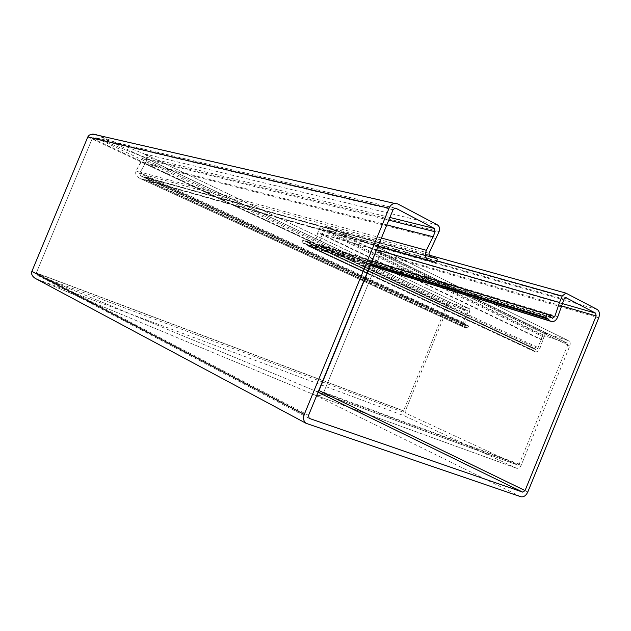<?xml version="1.0" encoding="UTF-8"?>
<svg xmlns="http://www.w3.org/2000/svg" width="631" height="631" viewBox="0 0 631 631"><rect width="100%" height="100%" fill="white"/><g stroke="black" fill="none" stroke-linecap="round" stroke-linejoin="round"><path stroke-width="0.47" stroke-dasharray="3.15 2.37" d="M436.202 238.613L145.098 163.595L139.577 173.407L145.098 163.595L147.102 158.767C147.615 156.717 146.589 155.06 144.01 153.783L144.531 154.019C146.786 155.376 147.638 156.961 147.102 158.767L145.098 163.595L468.391 315.634L469.969 311.785L469.464 308.74L450.66 302.659C449.035 302.391 447.679 303.369 446.598 305.601L403.454 410.923C402.665 413.273 402.949 414.906 404.313 415.813L516.513 468.241C518.43 468.699 519.976 467.729 521.151 465.323L569.817 345.898C570.613 343.564 570.274 341.86 568.791 340.803L545.697 333.302L542.526 335.408L537.786 348.604L536.161 349.763L535.277 349.456L534.134 348.312L306.816 241.736L309.711 243.811L311.714 244.631L314.727 243.763L317.772 232.744L540.83 339.549M307.329 423.945L36.093 278.823L314.561 394.88L36.385 278.957L404.313 415.813M527.792 491.999L323.522 392.797C321.984 395.495 319.128 396.236 314.94 395.03L314.561 394.88C318.86 396.3 321.849 395.605 323.522 392.797L380.548 254.041C381.321 250.886 379.681 248.314 375.626 246.319L376.62 246.784C380.051 248.914 381.361 251.335 380.548 254.041L569.817 345.898M597.171 309.45L375.626 246.319L325.73 226.387L375.626 246.319L568.334 340.606M436.652 260.753L319.799 227.83C320.903 225.977 322.883 225.496 325.73 226.387L324.326 225.993C321.999 225.764 320.493 226.371 319.799 227.83L317.772 232.744L319.799 227.83L542.526 335.408M376.628 249.726L317.772 232.744L314.727 243.763L311.714 244.631L302.864 240.119L301.855 242.572L312.022 247.462C315.839 247.967 318.213 246.966 319.136 244.457L323.38 230.788L325.667 229.873L374.412 249.284L376.044 251.856L370.429 265.533L376.044 251.856L374.735 249.434L326.353 230.07L323.38 230.788L319.136 244.457C317.724 247.462 314.806 248.298 310.389 246.966L305.412 244.016L533.116 350.3L535.183 351.79C537.202 352.145 538.771 351.025 539.891 348.43L543.906 337.112L545.492 336.063L567.301 343.154L567.79 344.92L519.218 464.093L517.672 465.063L405.441 413.045L405.157 411.412L448.381 305.893L449.729 304.915L467.721 310.775L467.973 312.298L463.304 322.457C462.397 324.705 462.61 326.306 463.935 327.26L467.831 327.883L468.628 325.951L464.755 325.359L464.534 323.703L468.391 315.634M562.205 303.7L321.952 234.267L542.707 340.046M318.056 392.222L316.052 391.244L318.474 391.196L316.052 391.244L37.852 275.424L316.052 391.244L517.617 465.039M308.527 415.395L36.346 272.907L37.852 275.424L36.346 272.907L92.323 138.355L36.346 272.907L322.867 380.509M395.132 208.104L95.178 137.629L92.323 138.355L93.995 137.408L95.178 137.629L141.044 155.967L95.178 137.629L449.729 304.915M386.827 224.904L141.17 161.875L136.067 170.938C134.963 174.006 136.391 176.554 140.35 178.573L149.279 181.223L139.751 178.313C136.178 176.175 134.947 173.722 136.067 170.938L142.582 158.46L141.044 155.967L142.582 158.46L141.17 161.875L466.861 315.019M431.312 261.321L149.279 181.223L150.281 178.81L141.052 176.041L139.577 173.407L140.839 175.946L150.281 178.81L149.279 181.223L364.126 280.14M364.379 280.251L467.831 327.883M437.33 259.104L150.281 178.81L364.986 278.05M365.239 278.161L468.628 325.951M397.759 203.916L96.369 134.75L144.01 153.783L97.348 135.144M532.398 347.697L531.554 349.755M521.151 465.323L323.522 392.797L380.548 254.041L598.732 317.819M370.854 263.758L301.855 242.572L302.864 240.119L371.959 261.092M87.812 136.919L446.598 305.601M96.369 134.75L450.66 302.659M31.85 271.417L403.454 410.923M520.883 496.739L314.561 394.88L516.347 468.163M566.772 293.36L325.73 226.387L545.697 333.302M547.164 314.325L314.727 243.763L537.786 348.604M552.346 318.213L311.714 244.631L536.161 349.763M551.226 317.653L309.963 243.929L535.388 349.503M550.595 316.967L308.882 243.219L534.954 349.124M549.017 315.255L306.177 241.452L533.858 348.194M370.728 264.066L305.167 243.905L533.014 350.26M370.586 264.421L306.248 244.615L533.447 350.631M370.216 265.32L308.953 246.382L366.895 273.397M367.147 273.515L534.544 351.57M370.16 265.446L310.389 246.966L366.926 273.326M367.179 273.444L535.183 351.79M557.804 316.715L319.136 244.457L369.119 267.994M369.364 268.112L539.891 348.43M564.051 299.173L323.38 230.788L543.906 337.112M565.904 297.674L326.353 230.07L545.492 336.063M562.268 303.543L374.412 249.284L567.301 343.154M561.472 305.869L376.044 251.856L567.79 344.92M319.041 390.55L519.218 464.093M309.087 418.306L37.852 275.424L322.291 381.913M322.551 382.007L405.441 413.045M323.127 380.611L405.157 411.412M393.058 209.744L92.323 138.355L448.381 305.893M389.887 217.466L141.044 155.967L467.618 310.736M388.791 220.14L142.582 158.46L467.973 312.298M381.44 238.021L136.067 170.938L463.304 322.457M378.135 246.058L140.35 178.573L363.693 281.189L139.751 178.313M463.935 327.26L363.937 281.316L464.164 327.355M378.048 246.264L141.746 179.133L363.716 281.134M363.969 281.252L464.716 327.544M432.267 261.218L144.83 179.709L363.969 280.519M364.221 280.637L466.033 327.473M432.771 261.187L146.069 179.938L364.071 280.274M364.324 280.393L466.561 327.45M434.767 257.819L147.07 177.524L467.35 325.517M430.31 256.998L143.978 176.948L466.033 325.588M431.083 257.385L142.748 176.719L465.504 325.62M429.719 256.699L141.052 176.041L464.834 325.391M428.985 253.236L139.577 173.407L365.12 277.719M365.373 277.837L464.534 323.703M439.105 231.538L147.102 158.767L469.969 311.785M437.488 224.936L144.01 153.783L469.267 308.654M314.94 395.03L516.513 468.241M376.62 246.784L568.791 340.803M309.711 243.811L535.277 349.456M306.816 241.736L534.134 348.312M305.412 244.016L533.116 350.3M308.33 246.106L366.887 273.412M367.139 273.523L534.276 351.451M374.735 249.434L567.443 343.217M316.17 391.291L517.672 465.063M141.297 156.086L467.721 310.775M140.839 175.946L464.755 325.359M144.531 154.019L469.464 308.74M428.67 254.987L324.326 225.993M552.338 318.213L312.29 244.804M551.92 321.652L312.022 247.462M565.912 297.674L325.667 229.873M309.174 418.361L37.442 275.211M394.88 208.127L93.995 137.408M431.359 261.321L143.805 179.661M432.629 261.179L145.248 179.725M429.269 256.367L144.949 176.988M430.926 257.306L143.592 176.932"/><path stroke-width="0.95" d="M87.812 136.919C89.436 134.206 92.292 133.48 96.369 134.75L91.266 134.269L89.216 135.184L87.812 136.919L31.85 271.417L87.812 136.919L389.043 208.238C390.242 205.54 392.04 203.931 394.446 203.403L397.759 203.916L437.488 224.936C439.523 226.363 440.059 228.564 439.105 231.538L428.985 253.236L429.719 256.699L434.767 257.819L437.33 259.104L435.887 262.622L433.323 261.344L428.504 260.358C425.357 258.182 424.647 254.829 426.39 250.31L433.071 236.767L386.827 224.904M36.093 278.823C32.465 276.82 31.053 274.351 31.85 271.417C31.037 273.862 32.094 276.141 35.028 278.255L36.093 278.823M319.041 390.55L370.429 265.533L318.474 391.196L319.041 390.55L525.055 490.571L596.169 315.973L595.648 313.181L565.912 297.674L564.051 299.173L557.804 316.715C556.471 320.051 554.515 321.7 551.92 321.652L549.917 320.863L547.7 318.474L545.563 317.401L546.88 314.175L549.017 315.255L552.346 318.213L554.752 316.628L559.523 302.509L376.628 249.726M97.348 135.144L96.369 134.75M559.523 302.509L562.142 296.105L565.849 293.099L597.171 309.45C599.497 311.138 600.018 313.93 598.732 317.819L527.792 491.999C525.994 495.69 523.691 497.267 520.883 496.739L306.098 423.33C303.543 421.256 302.935 418.306 304.26 414.472L389.043 208.238M371.959 261.092L546.88 314.175M370.854 263.758L545.563 317.401M433.071 236.767L435.13 231.751L434.309 228.446L395.96 208.301L394.88 208.127L393.058 209.744L308.527 415.395L309.174 418.361L522.752 492.148L525.055 490.571M431.312 261.321L435.887 262.622M304.26 414.472L31.85 271.417M562.142 296.105L436.652 260.753M554.752 316.628L547.164 314.325M547.7 318.474L370.728 264.066M548.339 319.152L370.586 264.421M549.917 320.863L370.216 265.32M550.839 321.329L370.16 265.446M566.362 297.8L565.904 297.674M595.648 313.181L562.268 303.543M596.169 315.973L561.472 305.869M522.752 492.148L318.056 392.222M309.545 418.55L309.087 418.306M395.96 208.301L395.132 208.104M434.309 228.446L389.887 217.466M435.13 231.751L388.791 220.14M426.39 250.31L381.44 238.021M428.504 260.358L378.135 246.058M429.632 260.918L378.048 246.264M433.323 261.344L432.771 261.187M432.132 257.511L430.31 256.998M394.446 203.403L92.749 134.088M306.098 423.33L35.028 278.255M565.849 293.099L428.67 254.987M552.732 318.332L552.338 318.213M432.992 257.409L429.269 256.367M431.793 257.551L430.926 257.306"/></g></svg>
